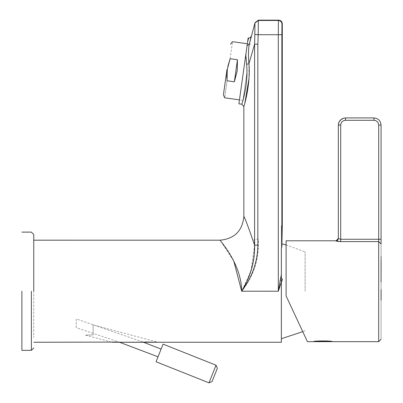 <?xml version="1.0" encoding="UTF-8"?>
<svg xmlns="http://www.w3.org/2000/svg" width="403" height="403" viewBox="0 0 403 403"><rect width="100%" height="100%" fill="white"/><g stroke="black" fill="none" stroke-linecap="round" stroke-linejoin="round"><path stroke-width="0.3" stroke-dasharray="2.02 1.51" d="M142.803 341.971L76.217 318.944L76.217 327.654L119.056 342.071L145.327 342.001M158.041 356.806L161.114 349.089L158.041 356.806M76.217 327.654L76.217 318.944M156.062 361.768L163.089 344.127M217.348 368.292L212.079 381.525M335.961 240.777L337.638 240.289L338.334 238.616L338.334 125.051L340.706 125.051L340.706 241.599L378.689 241.599L378.689 341.673M335.961 240.984L337.13 241.342M381.067 293.863L381.067 295.57L381.067 293.863M381.112 295.57L381.112 293.863L381.067 295.57M381.067 296.85L381.067 295.772M381.112 296.185L381.067 297.746L381.067 296.185M381.112 293.943L381.067 300.144M381.067 293.772L381.112 296.85M381.112 295.772L381.112 293.772M381.112 291.238L381.067 292.497M381.067 297.107L381.112 293.777M381.112 292.497L381.112 297.107M381.112 292.785L381.067 291.238M381.112 298.396L381.067 294.875M381.112 289.571L381.112 294.875M381.112 291.47L381.067 292.785M381.112 297.142L381.067 291.47M381.112 293.283L381.067 296.981M381.112 295.303L381.067 293.283M381.112 297.893L381.067 295.303M381.067 298.396L381.067 297.893M381.067 278.528L381.067 265.642M381.112 282.085L381.112 278.528M381.067 263.028L381.112 265.642M381.067 261.416L381.067 259.295M381.112 263.028L381.112 261.416M381.112 258.268L381.112 260.832M381.112 256.842L381.112 255.734M381.067 255.734L381.067 260.832M381.067 239.266L381.067 125.051L378.689 125.051L378.689 239.266L381.067 239.266L381.067 339.296L381.067 243.936L378.689 241.599L378.689 239.266L340.706 239.266M373.944 120.301L373.944 117.928L345.457 117.928L345.457 120.301L373.944 120.301C376.805 120.603 378.387 122.185 378.689 125.051M343.361 118.24L339.109 121.817M332.399 341.673L329.548 341.215M316.259 341.215L313.408 341.673M307.418 341.673L286.11 295.973L286.11 240.777M302.935 332.062L286.11 295.973L302.935 332.062M286.11 295.973L286.11 243.155L286.11 295.973M21.888 291.223L21.888 350.338L21.888 291.223M33.756 291.223L33.756 234.486L33.756 291.223M281.359 291.223L281.359 248.439C281.359 218.718 281.359 218.718 281.359 248.439C281.359 218.718 281.359 218.718 281.359 248.439L281.359 243.744L281.888 243.865M305.101 291.223L305.101 251.85L305.101 291.223M241.724 291.102C251.432 274.594 255.537 257.401 254.046 239.523L258.424 239.115C259.361 258.645 253.769 276.02 241.649 291.223L241.649 291.223C252.061 277.632 257.457 262.282 257.839 245.175L254.605 245.175C248.263 226.768 244.676 217.192 243.855 216.451L243.855 216.456C242.445 230.859 234.531 238.772 220.114 240.188L233.841 261.315M248.152 38.008L247.921 39.645M247.346 43.766L247.094 45.554L249.326 44.043L247.346 43.766M241.81 104.221C241.704 104.976 248.656 84.227 246.601 64.243L246.011 54.879L247.094 45.554M246.132 52.395L239.458 99.884L243.009 100.382M247.578 42.103L239.483 99.702L247.578 42.103M238.908 103.798L245.785 54.843M247.482 42.773L248.162 39.771M243.85 106.573L244.888 102.961M248.943 78.882L248.943 63.75L254.605 44.159L257.839 44.159L257.839 245.175M281.359 278.775L281.359 248.439L281.863 246.45L282.281 225.942L281.359 225.942M281.359 274.478L280.463 279.889L281.359 280.231L280.463 279.889M280.115 279.808L278.307 291.223L282.73 279.163L280.357 278.307L280.115 279.808M241.74 291.102L278.307 291.223L278.307 34.713L281.863 34.713L281.959 24.034C281.732 21.888 280.543 20.699 278.397 20.472L278.307 34.713L258.177 34.713L258.444 20.15M242.238 290.256L251.054 270.594L254.605 245.175L254.605 44.159L254.832 34.472L258.177 34.713L257.839 44.159M33.756 244.933L33.756 337.518L33.756 244.933M281.359 282.171L281.359 280.231M85.517 335.145L93.108 334.898L93.108 324.889L93.108 334.898L85.517 335.145L112.099 342.263M93.108 324.889L157.956 342.263M281.359 244.339L281.359 338.112L281.359 244.339M257.784 20.518L254.938 23.016L249.281 44.244C248.344 49.826 248.228 56.329 248.943 63.75L246.601 64.243M246.953 72.323L243.009 100.382L246.953 72.323M230.128 58.717C233.266 36.401 233.266 36.401 230.128 58.717L237.453 59.745L237.206 70.953L234.355 81.794L227.03 80.766C223.897 103.077 223.897 103.077 227.03 80.766L226.879 78.343M226.97 69.512L223.418 94.786L226.97 69.512M226.844 74.988L227.801 66.555M234.355 81.794L237.453 59.745M216.023 365.209L208.996 382.85M345.457 120.301C342.59 120.603 341.009 122.185 340.706 125.051M31.384 291.223L31.384 350.338L31.384 291.223M281.863 34.713L281.863 246.45M281.959 24.034L282.281 23.712M278.72 20.15L278.397 20.472L258.111 20.482M305.101 330.596L302.749 331.659M286.11 244.928L305.101 251.85M250.898 44.265L249.326 44.043"/><path stroke-width="0.6" d="M33.756 342.263L119.056 342.071L158.041 356.806M161.114 349.089L142.803 341.971M216.023 365.209L163.089 344.127L156.062 361.768L208.996 382.85L216.023 365.209L217.348 368.292L212.079 381.525L208.996 382.85M337.13 241.342L340.706 241.599L340.706 239.266L338.334 238.616L340.706 239.266L381.067 239.266L381.067 243.936L378.689 241.599L340.706 241.599L335.961 240.984L338.334 238.405M381.067 290.618L381.067 291.233M381.112 291.233L381.067 296.709M381.112 296.709L381.067 300.144M381.112 290.623L381.067 289.566M381.067 267.486L381.067 282.085M381.112 266.464L381.112 267.486M381.067 264.872L381.112 263.733M381.112 264.872L381.067 266.7M381.067 262.65L381.067 264.197M381.067 259.295L381.112 262.65M381.112 256.842L381.112 258.268M381.067 239.266L381.067 125.051L378.689 125.051C378.387 122.185 376.805 120.603 373.944 120.301L373.944 117.928C378.241 118.381 380.613 120.754 381.067 125.051C380.613 120.754 378.241 118.381 373.944 117.928L345.457 117.928L343.361 118.24M339.109 121.817L338.334 125.051L338.334 238.616L337.638 240.289L335.961 240.984M340.706 239.266L340.706 125.051L338.334 125.051C338.787 120.754 341.16 118.381 345.457 117.928L345.457 120.301L373.944 120.301M335.961 240.777L286.11 240.777L286.11 295.973L307.418 341.673L313.408 341.673C312.778 340.696 333.029 340.696 332.399 341.673L378.689 341.673L378.689 125.051M329.548 341.215L316.259 341.215M302.935 332.062C305.56 337.684 305.56 337.684 302.935 332.062L302.749 331.659L281.359 338.701M21.888 291.223L21.888 350.338L21.888 291.223M33.756 291.223L33.756 234.486L33.756 291.223M281.359 280.231L281.359 342.263L281.359 282.165L278.307 291.223L281.359 274.483L281.359 248.439L281.863 246.45L282.281 225.942L282.281 23.712C282.065 21.55 280.881 20.362 278.72 20.15L278.397 20.472L258.348 20.472L258.177 34.713L278.307 34.713L278.397 20.472C280.543 20.699 281.732 21.888 281.959 24.034L282.281 23.712M223.418 94.786L224.637 97.798L239.458 99.884L238.908 103.803L248.152 38.008M247.921 39.645L247.346 43.766L232.521 41.685L230.521 44.244M247.482 42.773L247.734 41M251.245 36.3L249.281 44.244L251.245 36.3L250.192 37.726L248.616 38.058L248.162 39.771M248.157 37.993L248.616 38.058L247.84 41.015M246.132 52.395L238.908 103.798M258.348 20.472L255.034 22.694L258.343 20.503L254.933 23.042L254.832 34.472L254.933 23.042L249.281 44.244C248.344 49.826 248.228 56.329 248.943 63.75L246.601 64.243L245.785 54.843M246.601 64.243C248.656 84.227 241.704 104.976 241.81 104.221L243.85 106.573C243.81 107.233 250.807 84.675 248.943 63.75L254.605 44.159L254.832 34.472L258.177 34.713L257.839 44.159L254.605 44.159L254.605 245.175C254.872 258.625 251.915 271.526 245.729 283.878L241.659 291.208C241.518 263.361 219.252 239.951 220.114 240.188L220.114 240.188C234.531 238.772 242.44 230.859 243.855 216.451C244.676 217.197 248.263 226.773 254.605 245.175L257.839 245.175L257.839 44.159M244.888 102.961L248.943 78.882M281.863 246.45L281.863 34.713L278.307 34.713L278.307 291.223L241.659 291.208L246.505 284.125C253.86 272.176 257.638 259.189 257.839 245.175M281.863 34.713L281.959 24.034M233.841 261.315L241.649 291.117M112.099 342.263L157.956 342.263L145.327 342.001M281.359 282.171L282.478 279.108L280.569 278.433L280.463 279.889M281.359 274.483L281.359 278.775M255.034 22.694L258.444 20.15L278.72 20.15M234.355 81.794L237.206 70.953L237.453 59.745L230.128 58.717C233.266 36.401 233.266 36.401 230.128 58.717L227.277 69.558L227.03 80.766L234.355 81.794L237.453 59.745M227.03 80.766C223.897 103.077 223.897 103.077 227.03 80.766M226.97 69.512L223.418 94.786L226.97 69.512M226.879 78.343L226.844 74.988M227.801 66.555L230.128 58.717M340.706 125.051C341.009 122.185 342.59 120.603 345.457 120.301M31.384 291.223L31.384 350.338L31.384 291.223M249.281 44.244L247.094 45.554M245.392 285.888L244.802 285.692M245.729 283.878L246.505 284.125M244.344 287.46L242.344 290.286M257.784 20.518L258.111 20.482M378.689 341.673L381.067 339.296M313.408 341.658L332.399 341.658M21.888 232.113L31.384 232.113L33.756 234.486M33.756 347.96L31.384 350.338L21.888 350.338M281.888 243.865L286.11 244.928M248.616 38.058L250.192 37.726M238.908 103.818L241.81 104.221M243.85 216.451L243.85 106.573M243.855 216.451C242.445 230.859 234.531 238.772 220.114 240.188L33.756 240.183M281.359 342.263L157.956 342.263"/></g></svg>
